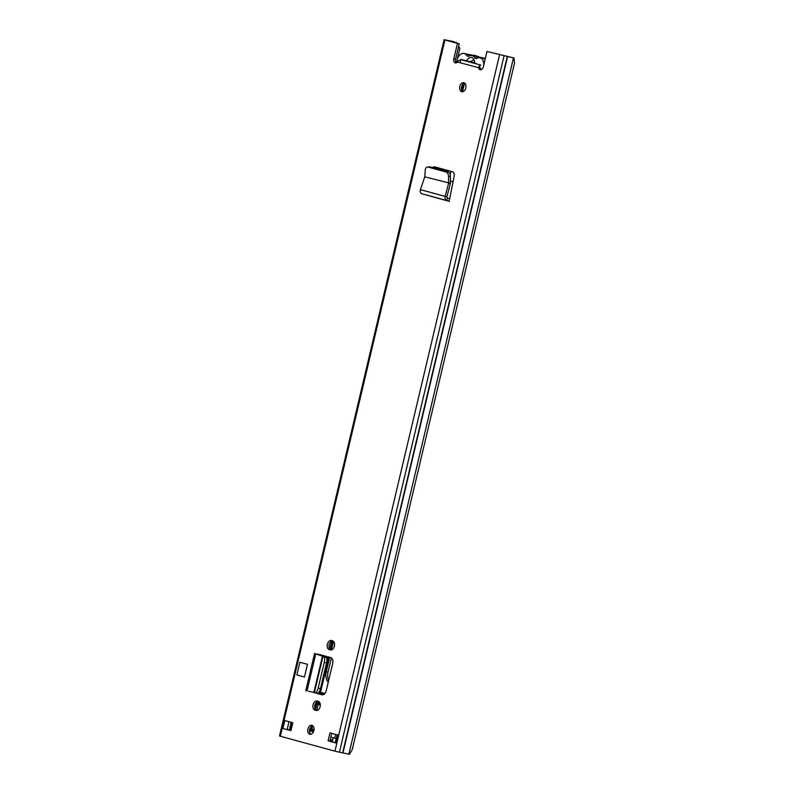 <?xml version="1.0" encoding="UTF-8"?>
<svg xmlns="http://www.w3.org/2000/svg" width="794" height="794" viewBox="0 0 794 794"><rect width="100%" height="100%" fill="white"/><g stroke="black" fill="none" stroke-linecap="round" stroke-linejoin="round"><path stroke-width="1.19" d="M427.817 167.038L429.882 166.819L427.817 167.038C426.368 166.998 425.505 168.04 425.237 170.174L424.77 176.824L450.406 183.305L446.883 196.952L447.369 198.182L449.652 198.828L449.156 201.339L421.882 193.766C420.423 193.111 419.937 191.731 420.403 189.637L424.77 176.824M429.882 166.819L447.905 171.742C449.434 172.387 450.277 173.896 450.426 176.278L450.406 183.305M428.016 167.077L446.039 172L447.905 171.742M450.367 183.642L448.57 183.325L448.56 176.546C448.412 174.164 447.578 172.645 446.039 172M448.57 183.325L445.156 196.396L446.883 196.952M420.403 189.637L445.156 196.396C444.729 198.51 445.245 199.89 446.704 200.545L449.017 201.2L449.513 199.413M331.525 640.54A4.704 3.166 -78.3 0 0 331.386 640.51A4.704 3.166 -78.3 0 0 327.356 644.381A4.704 3.166 -78.3 0 0 329.361 649.691L330.284 649.949A4.704 3.166 -78.3 0 0 330.423 649.978A4.704 3.166 -78.3 0 0 334.443 646.108A4.704 3.166 -78.3 0 0 332.448 640.798L331.525 640.54M317.223 701.023A4.704 3.166 -78.3 0 0 317.094 700.993A4.704 3.166 -78.3 0 0 313.064 704.864A4.704 3.166 -78.3 0 0 315.059 710.173L315.992 710.422A4.704 3.166 -78.3 0 0 316.121 710.461A4.704 3.166 -78.3 0 0 320.151 706.591A4.704 3.166 -78.3 0 0 318.156 701.271L317.223 701.023M463.875 82.735A4.605 3.097 -78.3 0 0 463.746 82.705A4.605 3.097 -78.3 0 0 459.805 86.486A4.605 3.097 -78.3 0 0 461.761 91.687A4.605 3.097 -78.3 0 0 461.89 91.717A4.605 3.097 -78.3 0 0 465.83 87.936A4.605 3.097 -78.3 0 0 463.875 82.735M311.973 725.319A4.605 3.097 -78.3 0 0 311.844 725.289A4.605 3.097 -78.3 0 0 307.903 729.071A4.605 3.097 -78.3 0 0 309.858 734.271A4.605 3.097 -78.3 0 0 309.988 734.301A4.605 3.097 -78.3 0 0 313.928 730.52A4.605 3.097 -78.3 0 0 311.973 725.319M290.902 730.679L282.932 728.505L284.818 720.545L292.788 722.729L290.902 730.679M329.986 732.882L337.956 735.065L336.08 743.025L328.111 740.842L329.986 732.882M514.036 58.002L511.207 57.357L513.46 57.922L348.864 754.221L349.439 754.3L352.248 749.556L514.492 63.202L514.036 58.002L486.98 51.451L483.338 66.875A3.583 2.412 101.7 0 1 480.291 69.743A3.583 2.412 101.7 0 1 478.663 67.827L479.01 66.249L480.827 65.098M467.219 61.069L461.195 59.739L458.535 60.662L457.503 62.051A3.583 2.412 101.7 0 1 455.419 62.944A3.583 2.412 101.7 0 1 453.821 58.806L457.463 43.392L444.104 39.7L453.94 41.665M348.864 754.221L334.929 751.184L279.508 735.998L444.104 39.7M317.679 654.018L319.248 654.861M322.076 694.81L321.798 694.75A5.042 3.394 -78.3 0 0 321.937 694.79A5.042 3.394 -78.3 0 0 326.235 690.74L332.706 663.347A5.042 3.394 -78.3 0 0 330.592 657.551L319.625 654.554M321.798 694.75L311.427 691.832M299.874 662.275L307.477 664.26L304.469 676.994L296.867 675.009L299.874 662.275L307.477 664.26M449.652 198.828L454.158 176.248C454.476 173.866 453.89 172.348 452.401 171.703L434.447 166.8L432.283 167.474M462.823 91.697A4.605 3.097 101.7 0 1 461.562 86.953A4.605 3.097 101.7 0 1 464.599 83.082M310.92 734.291A4.605 3.097 101.7 0 1 309.66 729.537A4.605 3.097 101.7 0 1 312.697 725.666M290.932 730.569L282.932 728.505M335.336 742.698L329.887 741.209L331.743 733.368M481.233 69.664A3.583 2.412 101.7 0 1 480.439 68.195L457.503 62.051M511.207 57.357L486.98 51.451M456.361 62.875A3.583 2.412 101.7 0 1 455.597 59.173L459.24 43.759L446.496 40.266L454.476 41.864L454.347 42.419M316.707 710.501A4.704 3.166 101.7 0 1 314.781 705.548A4.704 3.166 101.7 0 1 318.295 701.32M330.999 650.018A4.704 3.166 101.7 0 1 329.073 645.065A4.704 3.166 101.7 0 1 332.587 640.837M311.804 691.902L322.523 694.829M433.772 167.881L434.943 166.939M459.24 43.759L457.463 43.392M458.634 46.32L459.855 48.335L456.421 62.845M456.659 43.055L456.183 42.251M336.08 743.025L335.316 742.777L337.192 734.857M328.111 740.842L329.887 741.209M291.011 730.222L290.515 730.143L292.271 722.58L290.515 730.143L286.664 729.408M480.231 67.808L479.01 66.249M317.253 654.087L319.337 654.494L317.233 654.177M323.992 656.459L322.463 656.152L323.992 656.975C324.736 657.65 324.835 659.387 324.289 662.186L318.156 688.13C317.401 690.949 316.538 692.418 315.585 692.537L313.918 692.308L322.463 656.152L315.774 653.909C314.275 653.462 314.216 653.373 315.575 653.631C314.216 653.373 314.275 653.462 315.774 653.909L325.212 656.936L322.93 656.42L314.444 692.328L317.868 693.053C318.831 692.934 319.684 691.465 320.439 688.646L326.572 662.702C327.118 659.903 327.019 658.166 326.274 657.492L325.212 656.936M316.727 692.844L315.446 692.606M306.782 690.81C305.422 690.542 305.501 690.601 307.01 690.969L315.774 653.909M310.543 691.703L308.548 691.276M424.185 194.411L449.156 201.339M456.808 62.657A8.069 5.429 101.7 0 1 464.004 53.446A8.069 5.429 101.7 0 1 464.232 53.506A8.069 5.429 101.7 0 1 466.753 55.491L469.194 55.987M479.11 57.089A8.069 5.429 -78.3 0 0 477.571 56.255A8.069 5.429 -78.3 0 0 477.343 56.205A8.069 5.429 -78.3 0 0 477.115 56.166M483.725 65.237A8.069 5.429 -78.3 0 0 480.052 57.823A8.069 5.429 -78.3 0 0 479.824 57.773A8.069 5.429 -78.3 0 0 476.956 58.28A3.275 2.203 101.7 0 1 475.814 58.468A3.275 2.203 101.7 0 1 474.723 57.664A8.387 5.637 -78.3 0 0 472.142 55.659A8.387 5.637 -78.3 0 0 471.904 55.6A8.387 5.637 -78.3 0 0 468.986 56.096A3.275 2.203 101.7 0 1 467.845 56.295A3.275 2.203 101.7 0 1 466.753 55.491M474.415 60.83L473.075 59.917M480.301 65.118L474.643 63.123A6.441 4.337 101.7 0 0 474.068 59.818A6.441 4.337 101.7 0 0 466.624 60.93L460.867 59.361L460.163 62.339M466.624 60.93L474.653 62.686M473.194 59.947L470.316 61.793M473.413 55.391L475.636 55.848M473.393 55.143L475.616 55.6M336.17 738.539L335.197 742.658M333.212 737.755L332.239 741.854M453.046 181.826L450.416 181.111M319.218 701.916L318.9 703.246A1.022 0.685 101.7 0 1 318.007 704.06L315.506 703.444M324.925 693.46L322.106 692.686A1.022 0.685 -78.3 0 0 321.203 693.499L320.994 694.413M329.689 657.303L326.265 671.803A10.332 6.948 -78.3 0 0 328.24 682.245M333.46 641.383L331.435 649.949M328.637 680.557A10.332 6.948 101.7 0 1 328.041 672.171L331.406 657.948M333.788 647.884L334.611 644.41M453.066 181.717L450.416 180.992M322.969 693.946L322.989 693.867A1.022 0.685 101.7 0 1 323.555 693.083M314.087 729.19A36.772 24.733 -78.3 0 0 312.489 729.368M336.309 738.579L330.86 737.11M450.208 174.62L450.982 171.315M316.687 703.722L319.893 704.606M316.667 703.732L315.486 703.484M315.347 703.772L314.801 707.93M314.91 708.337L315.764 703.881M315.943 703.931L316.786 704.129L315.506 709.578M320.31 705.042L316.786 704.129M320.31 704.903L320.121 703.613M309.66 729.2L310.543 729.239L310.236 730.559L311.268 730.768A38.092 25.626 101.7 0 1 313.908 730.619M311.268 730.768L311.585 729.458A39.392 26.5 101.7 0 1 314.087 729.329M310.236 730.559L309.352 730.53M313.074 730.788L312.578 730.688A38.092 25.626 101.7 0 1 313.898 730.649M330.026 741.249A27.899 18.768 -78.3 0 0 332.279 740.048A1.816 1.221 -78.3 0 0 332.785 739.532M310.543 729.239L311.585 729.458M312.578 730.688A2.045 1.38 101.7 0 1 312.836 730.708A2.045 1.38 101.7 0 1 313.491 731.165L313.66 731.413M322.225 694.75L323.148 693.986M448.56 176.546L450.426 176.278M421.882 193.766L446.704 200.545L447.369 198.182M444.918 39.968L280.322 736.266M499.525 54.875L334.929 751.184M455.597 59.173L453.821 58.806M507.565 56.682L342.968 752.98M507.237 56.612L342.641 752.911M504.021 55.947L339.425 752.246M289.363 729.964L291.18 722.282M287.15 729.507L288.996 721.686M480.34 64.959L461.195 59.739M315.059 710.173L316.647 710.501M329.361 649.691L330.949 650.018M323.992 656.975L326.274 657.492M324.25 662.345L326.533 662.861M318.156 688.13L320.439 688.646M315.585 692.537L317.868 693.053M474.723 57.664L477.164 58.17M332.706 640.887L330.592 649.829M328.875 657.085L320.111 694.174M318.414 701.36L317.789 704M331.614 641.105L329.748 649.026M327.902 656.817L326.791 661.541M320.071 689.936L319.138 693.906M317.322 701.588L316.806 703.752M463.378 83.707L461.81 90.357M435.966 167.216L435.688 168.397M443.171 169.182L442.893 170.373M464.559 83.092L462.574 91.499M444.144 169.45L443.866 170.641M311.476 726.292L310.772 729.289M312.657 725.676L311.774 729.428M335.693 734.45L334.81 738.192M321.203 693.499L322.989 693.867M318.9 703.246L320.091 703.494M326.265 671.803L328.041 672.171M447.488 171.623L447.776 170.442M313.521 731.78L309.521 730.956M332.279 740.048L330.264 739.631M316.776 710.491L318.196 704.467M323.237 694.69L322.295 694.432M324.091 694.244L323.108 693.976L324.091 694.244M322.88 693.926L324.071 694.254M305.789 690.641L314.573 653.492M464.004 53.446L477.343 56.205M471.904 55.6L485.243 58.359M479.824 57.773L485.223 58.885"/></g></svg>
